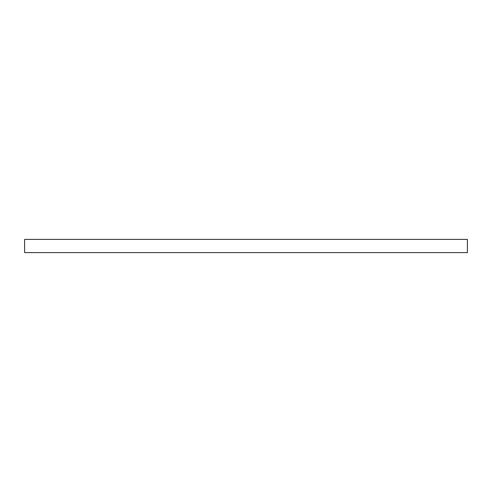 <?xml version="1.0" encoding="UTF-8"?>
<svg xmlns="http://www.w3.org/2000/svg" width="492" height="492" viewBox="0 0 492 492"><rect width="100%" height="100%" fill="white"/><g stroke="black" fill="none" stroke-linecap="round" stroke-linejoin="round"><path stroke-width="0.74" d="M24.6 252.593L24.6 239.407L467.4 239.407L467.4 252.593L24.6 252.593"/></g></svg>
